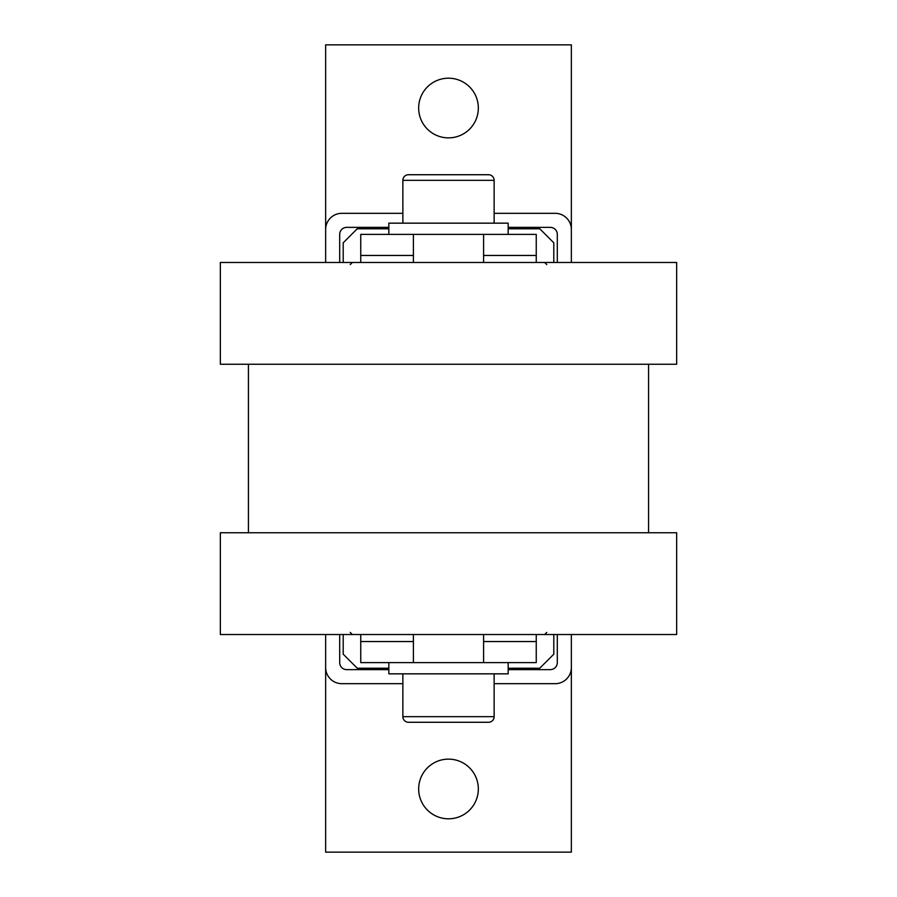 <?xml version="1.0" encoding="UTF-8"?>
<svg xmlns="http://www.w3.org/2000/svg" width="897" height="897" viewBox="0 0 897 897"><rect width="100%" height="100%" fill="white"/><g stroke="black" fill="none" stroke-linecap="round" stroke-linejoin="round"><path stroke-width="1.35" d="M676.652 532.74L676.652 634.527L220.348 634.527L220.348 532.74L676.652 532.74M676.652 262.473L676.652 364.26L220.348 364.26L220.348 262.473L676.652 262.473M648.565 532.74L648.565 364.26M248.435 364.26L248.435 532.74M448.5 78.196A29.836 29.836 0 0 1 478.336 108.032A29.836 29.836 0 0 1 448.5 137.869A29.836 29.836 0 0 1 418.664 108.032A29.836 29.836 0 0 1 448.5 78.196M448.5 759.131A29.836 29.836 0 0 1 478.336 788.968A29.836 29.836 0 0 1 448.5 818.804A29.836 29.836 0 0 1 418.664 788.968A29.836 29.836 0 0 1 448.5 759.131M508.173 227.367L550.287 227.367A7.019 7.019 0 0 1 557.306 234.386L557.306 262.473M339.694 262.473L339.694 234.386A7.019 7.019 0 0 1 346.713 227.367L388.827 227.367M388.827 669.633L346.713 669.633A7.019 7.019 0 0 1 339.694 662.614L339.694 634.527M557.306 634.527L557.306 662.614A7.019 7.019 0 0 1 550.287 669.633L508.173 669.633M571.355 634.527L571.355 667.525A16.146 16.146 0 0 1 555.209 683.671L494.135 683.671M402.865 683.671L341.791 683.671A16.146 16.146 0 0 1 325.645 667.525L325.645 634.527M325.645 262.473L325.645 229.475A16.146 16.146 0 0 1 341.791 213.329L402.865 213.329M494.135 213.329L555.209 213.329A16.146 16.146 0 0 1 571.355 229.475L571.355 262.473M571.355 667.525L571.355 852.15L325.645 852.15L325.645 667.525M325.645 229.475L325.645 44.85L571.355 44.85L571.355 229.475M402.865 673.838L402.865 716.669A5.617 5.617 0 0 0 408.483 722.276L488.517 722.276A5.617 5.617 0 0 0 494.135 716.669L494.135 673.838M508.173 662.614L508.173 673.838L388.827 673.838L388.827 662.614M360.751 634.527L360.751 662.614L536.249 662.614L536.249 634.527M413.405 262.473L413.405 234.386L483.595 234.386L483.595 262.473M483.595 634.527L483.595 641.546L536.249 641.546M360.751 641.546L413.405 641.546L413.405 634.527M388.827 234.386L388.827 223.162L508.173 223.162L508.173 234.386M402.865 223.162L402.865 180.331A5.617 5.617 0 0 1 408.483 174.724L488.517 174.724A5.617 5.617 0 0 1 494.135 180.331L494.135 223.162M388.827 668.22L357.241 668.22L343.203 654.182L343.203 634.527M343.203 262.473L343.203 242.818L357.241 228.78L388.827 228.78M508.173 228.78L539.759 228.78L553.797 242.818L553.797 262.473M553.797 634.527L553.797 654.182L539.759 668.22L508.173 668.22M483.595 255.454L536.249 255.454L536.249 234.386L483.595 234.386M360.751 262.473L360.751 234.386L413.405 234.386M360.751 255.454L413.405 255.454M536.249 262.473L536.249 255.454M483.595 641.546L483.595 662.614M413.405 662.614L413.405 641.546M472.82 722.276L424.18 722.276M402.865 180.331L494.135 180.331M494.135 716.669L402.865 716.669M350.222 632.419L352.33 634.527M546.778 632.419L544.67 634.527M350.222 264.581L352.33 262.473M546.778 264.581L544.67 262.473"/></g></svg>
